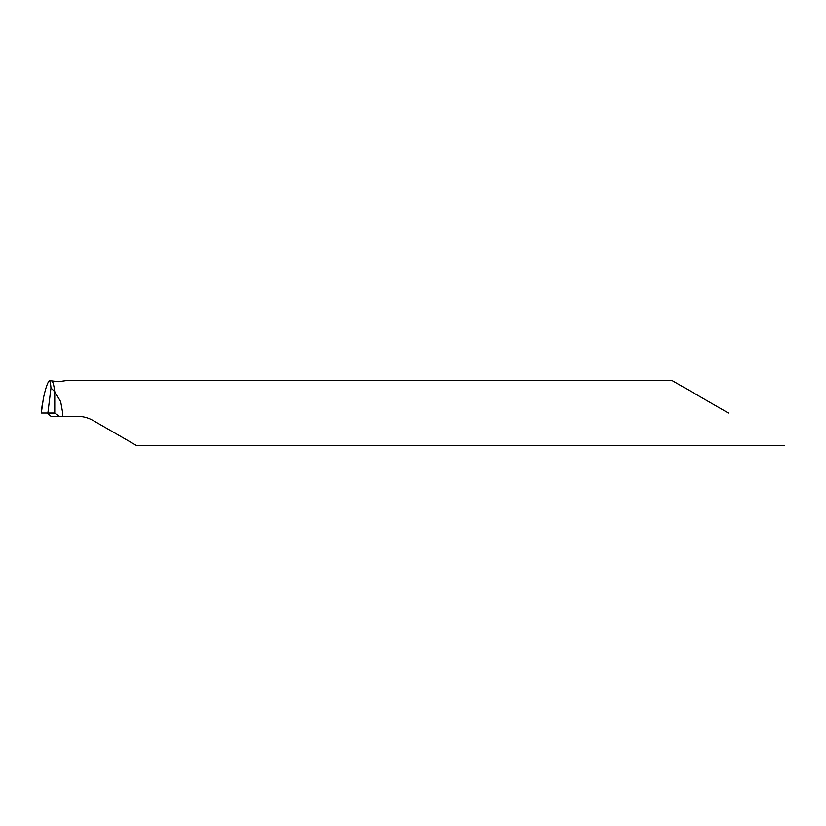 <?xml version="1.0" encoding="UTF-8"?>
<svg xmlns="http://www.w3.org/2000/svg" width="826" height="826" viewBox="0 0 826 826"><rect width="100%" height="100%" fill="white"/><g stroke="black" fill="none" stroke-linecap="round" stroke-linejoin="round"><path stroke-width="1.24" d="M672.034 380.476L66.72 380.518L58.625 381.674L49.25 380.621C50.118 381.282 50.685 383.739 50.964 387.983L54.753 391.679C54 385.721 53.081 382.108 51.966 380.827C53.081 382.108 54 385.721 54.753 391.679L54.753 413L54.753 391.679L60.69 401.704L62.714 413L62.549 416.252L77.076 416.252C82.92 416.294 88.341 417.739 93.338 420.61L136.414 445.482L784.7 445.524M728.367 413L672.034 380.476L728.367 413M49.25 380.621C47.35 382.954 45.389 388.912 43.355 398.493L41.321 413L54.753 413L41.3 413L54.753 413L59.338 416.252L50.954 416.252L46.948 413M59.338 416.252L62.549 416.252M42.085 405.731L41.899 407.455M50.964 387.983L47.877 413M55.043 413.186L47.206 413.186M41.94 406.919L41.3 413"/></g></svg>
